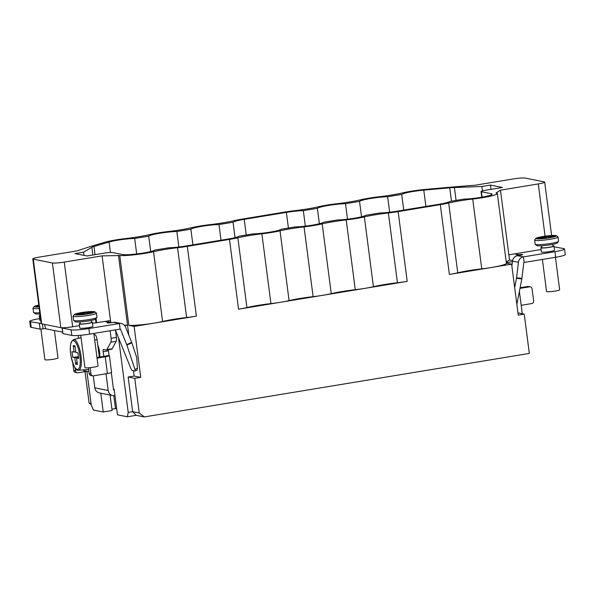 <?xml version="1.0" encoding="UTF-8"?>
<svg xmlns="http://www.w3.org/2000/svg" width="595" height="595" viewBox="0 0 595 595"><rect width="100%" height="100%" fill="white"/><g stroke="black" fill="none" stroke-linecap="round" stroke-linejoin="round"><path stroke-width="0.89" d="M284.745 212.065A21.941 2.358 172.6 0 1 294.518 210.704A29.051 3.124 -7.4 0 0 318.541 206.748A21.941 2.358 172.6 0 1 336.681 203.75A29.051 3.124 -7.4 0 0 360.704 199.794A21.941 2.358 172.6 0 1 378.851 196.796A29.051 3.124 -7.4 0 0 402.867 192.839A21.941 2.358 172.6 0 1 425.529 189.388L451.486 187.083A20.996 2.261 172.6 0 1 452.988 186.956L475.375 185.186L513.217 178.946A9.438 1.012 172.6 0 1 525.058 178.069L544.202 181.877A9.438 1.012 172.6 0 1 544.685 182.122A9.438 1.012 172.6 0 1 538.289 183.929L500.454 190.169L495.962 193.07L497.249 193.323A21.941 2.358 172.6 0 1 497.338 193.494A21.941 2.358 172.6 0 1 472.705 199.05A29.051 3.124 -7.4 0 0 448.682 203.007A21.941 2.358 172.6 0 1 440.315 204.643L398.144 211.597A21.941 2.358 172.6 0 1 388.371 212.958A29.051 3.124 -7.4 0 0 364.356 216.915A21.941 2.358 172.6 0 1 346.208 219.912A29.051 3.124 -7.4 0 0 322.185 223.869A21.941 2.358 172.6 0 1 304.045 226.859A29.051 3.124 -7.4 0 0 280.022 230.823A21.941 2.358 172.6 0 1 261.874 233.813A29.051 3.124 -7.4 0 0 237.859 237.777A21.941 2.358 172.6 0 1 229.484 239.413L187.321 246.367A21.941 2.358 172.6 0 1 177.548 247.721A29.051 3.124 -7.4 0 0 153.525 251.685A21.941 2.358 172.6 0 1 119.759 255.575L102.102 255.857L64.26 262.097A9.438 1.012 172.6 0 1 52.42 262.975L33.275 259.167A9.438 1.012 172.6 0 1 32.792 258.922A9.438 1.012 172.6 0 1 39.188 257.114L77.023 250.874L88.834 247.007A20.996 2.261 172.6 0 1 89.666 246.746L104.772 242.284A21.941 2.358 172.6 0 1 125.857 238.521A29.051 3.124 -7.4 0 0 149.881 234.556A21.941 2.358 172.6 0 1 168.021 231.567A29.051 3.124 -7.4 0 0 192.044 227.602A21.941 2.358 172.6 0 1 210.191 224.613A29.051 3.124 -7.4 0 0 234.207 220.648A21.941 2.358 172.6 0 1 242.582 219.02L284.745 212.065M482.478 190.898L481.905 186.48L490.466 185.075L502.485 187.462L485.825 190.207A7.08 0.759 172.6 0 0 481.028 191.56A7.08 0.759 172.6 0 0 481.392 191.746L491.336 193.725A16.749 1.8 -7.4 0 1 492.191 194.163A16.749 1.8 -7.4 0 1 482.076 197.161A16.749 1.8 -7.4 0 1 463.884 199.109L449.85 201.43A16.749 1.8 -7.4 0 1 438.679 204.323L396.515 211.277A16.749 1.8 -7.4 0 1 379.558 213.017L365.523 215.331A16.749 1.8 -7.4 0 1 354.352 218.231A16.749 1.8 -7.4 0 1 337.387 219.971L323.353 222.285A16.749 1.8 -7.4 0 1 312.182 225.178A16.749 1.8 -7.4 0 1 295.224 226.926L281.19 229.239A16.749 1.8 -7.4 0 1 270.018 232.132A16.749 1.8 -7.4 0 1 253.061 233.88L239.026 236.193A16.749 1.8 -7.4 0 1 227.855 239.086L185.685 246.04A16.749 1.8 -7.4 0 1 168.727 247.788L154.693 250.101A16.749 1.8 -7.4 0 1 139.728 253.567A16.749 1.8 -7.4 0 1 122.496 254.548L112.559 252.57A7.08 0.759 172.6 0 0 103.671 253.225L87.011 255.976L74.992 253.589L83.553 252.176L91.846 247.312A15.805 1.703 -7.4 0 1 93.973 246.501L95.029 254.653M481.905 186.48L454.409 187.529A15.805 1.703 -7.4 0 0 449.738 187.834L423.781 190.14A16.749 1.8 -7.4 0 0 401.699 194.424L387.665 196.737A16.749 1.8 -7.4 0 0 370.707 198.477A16.749 1.8 -7.4 0 0 359.536 201.378L345.502 203.691A16.749 1.8 -7.4 0 0 328.544 205.431A16.749 1.8 -7.4 0 0 317.373 208.332L303.338 210.645A16.749 1.8 -7.4 0 0 286.374 212.385L244.21 219.339A16.749 1.8 -7.4 0 0 233.039 222.233L219.005 224.553A16.749 1.8 -7.4 0 0 202.047 226.293A16.749 1.8 -7.4 0 0 190.876 229.187L176.841 231.5A16.749 1.8 -7.4 0 0 159.877 233.247A16.749 1.8 -7.4 0 0 148.705 236.141L134.671 238.454A16.749 1.8 -7.4 0 0 109.078 242.039L93.973 246.501M85.025 371.622L89.101 403.038L91.213 404.682M86.885 371.317L91.266 405.083L93.356 410.029L103.225 411.993L100.786 393.183M110.09 395.028L112.105 410.528L103.225 411.993M116.65 408.512L111.919 409.107M113.452 389.1L114.151 389.234L117.468 414.827L127.337 416.783L136.218 415.325L144.302 416.931L139.26 413.004L132.655 411.695L128.156 377.037L134.15 376.047L133.459 370.737M506.382 263.124L511.626 264.165L518.245 315.112L524.232 314.123L529.342 353.43L144.302 416.931M89.101 403.038L91.057 403.432M118.531 337.826L128.215 412.424L127.337 416.783M108.907 322.944L108.826 322.297L104.713 321.478L110.499 320.526L110.737 322.326M115.475 408.52L113.809 395.668M41.181 323.479L30.471 321.776A14.154 1.525 172.6 0 1 29.75 321.404A14.154 1.525 172.6 0 1 39.337 318.689L39.56 318.652M40.229 316.176A6.605 0.714 172.6 0 1 39.545 316.109A6.605 0.714 172.6 0 1 39.211 315.938L39.753 320.117A6.605 0.714 -7.4 0 0 40.088 320.296A6.605 0.714 -7.4 0 0 40.772 320.363M32.792 258.922L41.196 323.591A9.438 1.012 -7.4 0 0 41.672 323.836L60.816 327.644A9.438 1.012 -7.4 0 0 62.765 327.756A9.438 1.012 -7.4 0 0 72.664 326.767L79.499 325.636M62.646 332.151L45.763 328.797L44.469 324.394M121.365 323.546L115.43 322.364A6.136 5.809 101.2 0 0 113.452 322.334L119.387 323.516L88.9 328.544A14.154 1.525 172.6 0 1 71.132 329.853L62.111 328.024L62.832 333.602L71.854 335.431A14.154 1.525 -7.4 0 0 89.622 334.122L120.116 329.095L119.387 323.516A6.136 5.809 -78.8 0 1 125.545 327.079L131.681 342.333A2.358 0.625 -114.8 0 1 131.852 342.802L126.899 345.093L134.939 369.488A2.358 0.625 65.2 0 1 135.02 371.012A2.358 0.625 65.2 0 1 134.894 371.02L132.373 370.521A2.358 0.625 65.2 0 1 130.759 368.223L115.333 329.883M62.111 328.024L62.765 327.756M104.713 321.478L92.515 323.249M111.005 322.728L108.826 322.297A3.54 0.379 -7.4 0 0 107.189 322.84A3.54 0.379 -7.4 0 0 111.815 322.602L113.452 322.334M79.276 323.896L79.819 328.083A6.605 0.714 -7.4 0 0 80.154 328.254A6.605 0.714 -7.4 0 0 88.447 327.644A6.605 0.714 -7.4 0 0 92.924 326.38L92.374 322.192A6.605 0.714 172.6 0 1 87.904 323.457A6.605 0.714 172.6 0 1 79.611 324.067A6.605 0.714 172.6 0 1 79.276 323.896A6.605 0.714 172.6 0 1 80.161 323.412M95.959 322.683L95.512 319.21M96.078 318.57L96.628 322.817M110.499 320.526L102.102 255.857M124.355 325.212L127.531 325.101L118.465 255.322M134.135 326.417L128.825 325.361A21.941 2.358 -7.4 0 0 154.217 323.107A21.941 2.358 -7.4 0 0 162.591 321.471A29.051 3.124 172.6 0 1 186.607 317.507A21.941 2.358 -7.4 0 0 196.387 316.153L134.135 326.417L140.747 377.356L134.15 376.047M128.825 325.361L119.759 255.575M128.855 335.312L127.531 325.101L124.667 325.577M131.852 342.802L136.738 357.61L137.393 368.35L137.051 370.075L135.02 371.012M140.747 377.356L134.76 378.346L128.156 377.037M134.76 378.346L139.26 413.004M136.218 415.325L132.655 411.695L128.215 412.424M280.714 302.245L238.55 309.199A21.941 2.358 -7.4 0 0 246.918 307.563A29.051 3.124 172.6 0 1 270.941 303.599A21.941 2.358 -7.4 0 0 280.714 302.245A21.941 2.358 -7.4 0 0 289.088 300.609A29.051 3.124 172.6 0 1 313.104 296.645A21.941 2.358 -7.4 0 0 322.877 295.291L280.714 302.245M365.047 288.337L322.877 295.291A21.941 2.358 -7.4 0 0 331.251 293.655A29.051 3.124 172.6 0 1 355.267 289.691A21.941 2.358 -7.4 0 0 365.047 288.337A21.941 2.358 -7.4 0 0 373.415 286.701A29.051 3.124 172.6 0 1 397.438 282.744A21.941 2.358 -7.4 0 0 407.211 281.383L365.047 288.337M511.626 264.165L449.374 274.429A21.941 2.358 -7.4 0 0 457.748 272.793A29.051 3.124 172.6 0 1 481.764 268.836A21.941 2.358 -7.4 0 0 491.544 267.475A21.941 2.358 -7.4 0 0 506.404 263.28L497.338 193.494M524.232 314.123L517.955 312.873M512.436 261.629L506.315 262.64M522.284 313.736L519.383 291.386M541.1 249.521L508.851 254.839L509.521 259.955L512.585 260.565M506.241 262.068L509.521 259.955M508.851 254.839L500.454 190.169M554.071 246.821L563.8 248.606A14.154 1.525 172.6 0 1 564.529 248.978A14.154 1.525 172.6 0 1 554.942 251.685L523.422 256.884L524.15 262.469L555.663 257.271A14.154 1.525 -7.4 0 0 565.25 254.563L564.529 248.978M514.638 253.879L518.751 254.697A3.54 0.379 -7.4 0 1 522.551 254.586A3.54 0.379 -7.4 0 1 520.149 255.27L517.486 255.709A6.136 5.809 101.2 0 0 512.496 261.108L511.886 266.173M540.877 247.773L541.42 251.96A6.605 0.714 -7.4 0 0 541.755 252.139A6.605 0.714 -7.4 0 0 550.048 251.521A6.605 0.714 -7.4 0 0 554.525 250.257L553.975 246.07A6.605 0.714 172.6 0 1 549.505 247.334A6.605 0.714 172.6 0 1 541.212 247.951A6.605 0.714 172.6 0 1 540.877 247.773A6.605 0.714 172.6 0 1 541.762 247.289M490.466 185.075L491.024 189.351M134.671 238.454L136.686 253.961M150.706 251.551L148.705 236.141M83.969 255.367L83.553 252.176M29.75 321.404L30.471 326.982A14.154 1.525 -7.4 0 0 31.2 327.354L40.103 329.124L45.629 328.485M126.899 345.093A2.358 0.625 65.2 0 0 126.728 344.624L120.584 329.37A0.469 0.446 101.2 0 0 120.116 329.095M111.696 322.624A5.898 5.586 -78.8 0 0 111.087 322.416L110.7 322.319M114.969 395.556L114.753 395.593A6.136 5.809 -78.8 0 1 112.767 395.563L99.417 392.908A6.136 5.809 101.2 0 1 94.843 387.843L93.281 375.862M106.022 373.772L108.193 390.498A6.136 5.809 -78.8 0 0 112.767 395.563M110.12 330.746L111.101 338.28A4.715 1.428 80.6 0 1 110.841 342.244L106.817 349.629A4.715 1.428 80.6 0 1 106.356 350.024A4.715 1.428 80.6 0 1 106.193 350.024L103.597 349.503A2.358 0.714 -99.4 0 0 103.515 349.503A2.358 0.714 -99.4 0 0 103.151 351.682L103.761 356.338L109.086 355.46A6.136 0.662 172.6 0 1 109.398 355.617A6.136 0.662 172.6 0 1 105.241 356.792L97.044 358.145M99.774 357.045A9.438 2.849 -99.4 0 0 97.766 345.115M111.31 372.604L113.519 389.621A0.469 0.446 101.2 0 0 114.024 390.015L114.24 389.978M108.424 349.682A2.358 0.714 80.6 0 0 108.483 350.805L109.086 355.46M111.525 349.146A4.715 1.428 -99.4 0 0 111.689 349.146A4.715 1.428 -99.4 0 0 112.143 348.752L116.166 341.366A4.715 1.428 -99.4 0 0 116.427 337.402L115.504 330.307M87.026 371.295L78.034 372.775A2.358 2.231 -78.8 0 1 77.276 372.76L75.491 372.411A2.358 2.231 101.2 0 1 73.735 370.462L72.783 363.114M77.276 372.76A2.358 2.231 -78.8 0 1 75.513 370.811L75.149 368.007M90.135 367.651L90.946 373.883A2.358 2.231 -78.8 0 0 93.467 375.839L107.42 373.541A6.136 0.662 -7.4 0 0 111.57 372.366L109.398 355.617M96.963 357.513L103.761 356.368M88.424 367.807L89.168 373.526A2.358 2.231 101.2 0 0 90.923 375.475L92.708 375.832M99.328 357.119L97.052 339.619A4.715 1.428 -99.4 0 0 94.962 334.673L93.973 334.479M78.436 338.324L78.369 337.848A4.715 1.428 80.6 0 1 78.272 335.461M83.233 369.889A4.715 1.428 80.6 0 0 84.088 370.707L88.923 371.667M74.791 357.647L72.716 357.238L71.995 351.652L74.07 352.062L73.222 345.554L75.007 345.903L75.848 352.418L77.93 352.828L78.652 358.413L76.576 358.004L77.424 364.512L75.639 364.162L74.791 357.647L78.473 357.037M76.576 358.004L78.555 357.677M77.105 362.102L75.639 364.162M72.716 357.238L78.443 356.814M73.222 345.554L75.156 347.049M74.07 352.062L75.766 351.786M40.929 329.147L44.893 359.663A6.605 0.714 -7.4 0 0 45.227 359.841A6.605 0.714 -7.4 0 0 53.52 359.231A6.605 0.714 -7.4 0 0 57.99 357.967L54.428 330.522M80.749 335.26L84.951 367.628A6.605 0.714 -7.4 0 0 85.293 367.799A6.605 0.714 -7.4 0 0 93.586 367.189A6.605 0.714 -7.4 0 0 98.056 365.925L93.839 333.431M176.841 231.5L178.85 247.007M192.906 244.85L190.876 229.187M219.005 224.553L221.035 240.209M235.04 237.643L233.039 222.233M303.338 210.645L305.347 226.145M319.374 223.735L317.373 208.332M345.502 203.691L347.517 219.191M361.537 216.788L359.536 201.378M387.665 196.737L389.68 212.237M403.737 210.087L401.699 194.424M515.538 256.415A5.898 5.586 -78.8 0 1 516.557 255.553L516.75 255.88M518.855 255.478L518.751 254.697L516.557 255.553M524.15 262.469A0.469 0.446 101.2 0 0 523.764 262.886L521.897 278.401A2.358 0.751 -83.6 0 1 521.815 278.914L516.482 278.319L514.668 287.601M516.847 304.38L521.815 278.914M516.482 278.319A2.358 0.751 96.4 0 0 516.564 277.805L518.431 262.283A6.136 5.809 -78.8 0 1 523.422 256.884L517.486 255.709M519.963 288.404L529.557 286.82A2.358 2.231 -78.8 0 1 530.323 286.835L528.538 286.478A2.358 2.231 101.2 0 0 527.78 286.463L520.097 287.735M521.19 305.309L531.737 303.569A2.358 2.231 -78.8 0 0 533.655 300.877L532.079 288.783A2.358 2.231 -78.8 0 0 530.323 286.835M542.395 259.457L546.552 291.505A6.605 0.714 -7.4 0 0 546.894 291.684A6.605 0.714 -7.4 0 0 555.187 291.067A6.605 0.714 -7.4 0 0 559.657 289.802L555.44 257.308M552.993 245.832A6.605 0.714 172.6 0 1 553.64 245.899A6.605 0.714 172.6 0 1 553.975 246.07M541.569 245.787L541.814 247.654A5.66 0.61 -7.4 0 0 549.207 247.275A5.66 0.61 -7.4 0 0 553.045 246.196L552.8 244.329M534.637 240.068L535.188 244.255A11.796 1.272 -7.4 0 0 535.269 244.381L536.846 245.579A10.383 1.116 -7.4 0 0 550.33 244.783A10.383 1.116 -7.4 0 0 557.314 242.924L558.534 241.362A11.796 1.272 -7.4 0 0 558.579 241.22L558.036 237.033A11.796 1.272 172.6 0 1 550.048 239.287A11.796 1.272 172.6 0 1 534.637 240.068A11.796 1.272 172.6 0 1 534.689 239.926L535.909 238.364A10.383 1.116 172.6 0 1 542.893 236.505A10.383 1.116 172.6 0 1 556.377 235.702A10.383 1.116 172.6 0 1 549.423 237.799A10.383 1.116 172.6 0 1 535.909 238.364M535.269 244.381A11.796 1.272 -7.4 0 0 550.591 243.474A11.796 1.272 -7.4 0 0 558.534 241.362M556.377 235.702L557.954 236.899A11.796 1.272 172.6 0 1 558.036 237.033M545.57 237.598L547.199 237.926L550.308 237.412L548.679 237.093L549.564 236.78L554.443 235.977L542.008 236.892L543.637 237.219L537.873 238.335L545.57 237.598M548.597 237.041L548.583 237.695M543.904 237.717L543.637 237.219M545.117 236.379L545.31 237.584M546.745 236.706L546.783 237.844M548.426 237.725L548.523 236.572M553.402 235.769L553.216 236.178M91.392 321.954A6.605 0.714 172.6 0 1 92.039 322.021A6.605 0.714 172.6 0 1 92.374 322.192M79.968 321.91L80.213 323.777A5.66 0.61 -7.4 0 0 87.606 323.397A5.66 0.61 -7.4 0 0 91.444 322.312L91.199 320.452M73.036 316.19L73.587 320.378A11.796 1.272 -7.4 0 0 73.668 320.504L75.245 321.702A10.383 1.116 -7.4 0 0 88.729 320.898A10.383 1.116 -7.4 0 0 95.713 319.046L96.933 317.485A11.796 1.272 -7.4 0 0 96.978 317.336L96.435 313.149A11.796 1.272 172.6 0 1 88.447 315.409A11.796 1.272 172.6 0 1 73.036 316.19A11.796 1.272 172.6 0 1 73.088 316.042L74.308 314.487A10.383 1.116 172.6 0 1 81.292 312.628A10.383 1.116 172.6 0 1 94.776 311.825A10.383 1.116 172.6 0 1 87.822 313.922A10.383 1.116 172.6 0 1 74.308 314.487M73.668 320.504A11.796 1.272 -7.4 0 0 88.99 319.597A11.796 1.272 -7.4 0 0 96.933 317.485M94.776 311.825L96.353 313.022A11.796 1.272 172.6 0 1 96.435 313.149M83.969 313.721L85.598 314.048L88.707 313.535L87.078 313.208L92.842 312.1L80.407 313.015L82.036 313.342L76.272 314.45L77.305 314.658L83.969 313.721M86.996 313.163L86.982 313.818M82.303 313.833L82.036 313.342M83.516 312.501L83.709 313.706M85.145 312.829L85.182 313.967M86.825 313.848L86.922 312.695M91.808 311.892L91.615 312.301M39.211 315.938A6.605 0.714 172.6 0 1 40.096 315.447M39.902 313.952L40.148 315.811A5.66 0.61 -7.4 0 0 40.192 315.878M39.24 308.537A11.796 1.272 172.6 0 1 32.978 308.225L33.521 312.412A11.796 1.272 -7.4 0 0 33.603 312.546L35.179 313.743A10.383 1.116 -7.4 0 0 39.939 313.944M33.603 312.546A11.796 1.272 -7.4 0 0 39.783 312.725M32.978 308.225A11.796 1.272 172.6 0 1 33.023 308.084L34.242 306.522A10.383 1.116 172.6 0 1 38.794 305.109M39.032 306.968A10.383 1.116 172.6 0 1 34.242 306.522M38.913 306.046L36.206 306.492L38.965 306.41M33.275 259.167L41.672 323.836M60.816 327.644L52.42 262.975M62.23 328.083L62.951 333.669M64.26 262.097L72.664 326.767M187.321 246.367L196.387 316.153M238.55 309.199L229.484 239.413M398.144 211.597L407.211 281.383M449.374 274.429L440.315 204.643M162.591 321.471L153.525 251.685M186.607 317.507L177.548 247.721M246.918 307.563L237.859 237.777M270.941 303.599L261.874 233.813M289.088 300.609L280.022 230.823M313.104 296.645L304.045 226.859M331.251 293.655L322.185 223.869M355.267 289.691L346.208 219.912M373.415 286.701L364.356 216.915M397.438 282.744L388.371 212.958M457.748 272.793L448.682 203.007M481.764 268.836L472.705 199.05M545.08 236.17L538.289 183.929M481.392 191.746L482.099 197.153M491.477 194.81L491.336 193.725M110.439 252.503L109.078 242.039M92.842 255.01L91.846 247.312M71.854 335.431L71.132 329.853M88.9 328.544L89.622 334.122M94.843 387.843L108.193 390.498M73.735 370.462L75.513 370.811M108.483 350.805L103.151 351.682M106.817 349.629L112.143 348.752M116.166 341.366L110.841 342.244M111.101 338.28L116.427 337.402M107.42 373.541L105.241 356.792M89.168 373.526L90.946 373.883M94.017 334.829L94.962 334.673M97.052 339.619L94.694 340.013M81.061 337.64L73.483 339.619A15.515 4.686 80.6 0 1 74.144 339.604A15.515 4.686 80.6 0 1 80.92 355.215A15.515 4.686 80.6 0 1 78.525 370.224L88.64 369.495M77.186 369.406A14.578 4.403 80.6 0 1 70.738 354.122A14.578 4.403 80.6 0 1 73.453 340.66A14.578 4.403 80.6 0 1 79.909 355.944A14.578 4.403 80.6 0 1 77.186 369.406M120.584 329.37L119.617 329.176M126.728 344.624L131.681 342.333M134.939 369.488L137.393 368.35M30.471 321.776L31.2 327.354M40.103 329.124L39.374 323.539M42.423 323.985L43.063 328.909M244.21 219.339L246.248 235.003M288.411 228.049L286.374 212.385M423.781 190.14L425.894 206.428M451.471 201.162L449.738 187.834M454.409 187.529L456.082 200.403M518.431 262.283L512.496 261.108M555.663 257.271L554.942 251.685M516.564 277.805L521.897 278.401M529.557 286.82L527.78 286.463M551.617 235.501L544.685 182.122M481.764 197.213L481.028 191.56M105.672 321.322L110.707 322.326M111.689 349.146L106.356 350.024M73.483 339.619L71.37 341.753C70.106 345.688 69.957 350.343 70.931 355.713C73.438 365.836 75.758 370.655 77.893 370.187L78.525 370.224M548.508 237.71L548.605 237.063M86.907 313.833L87.004 313.186"/></g></svg>

